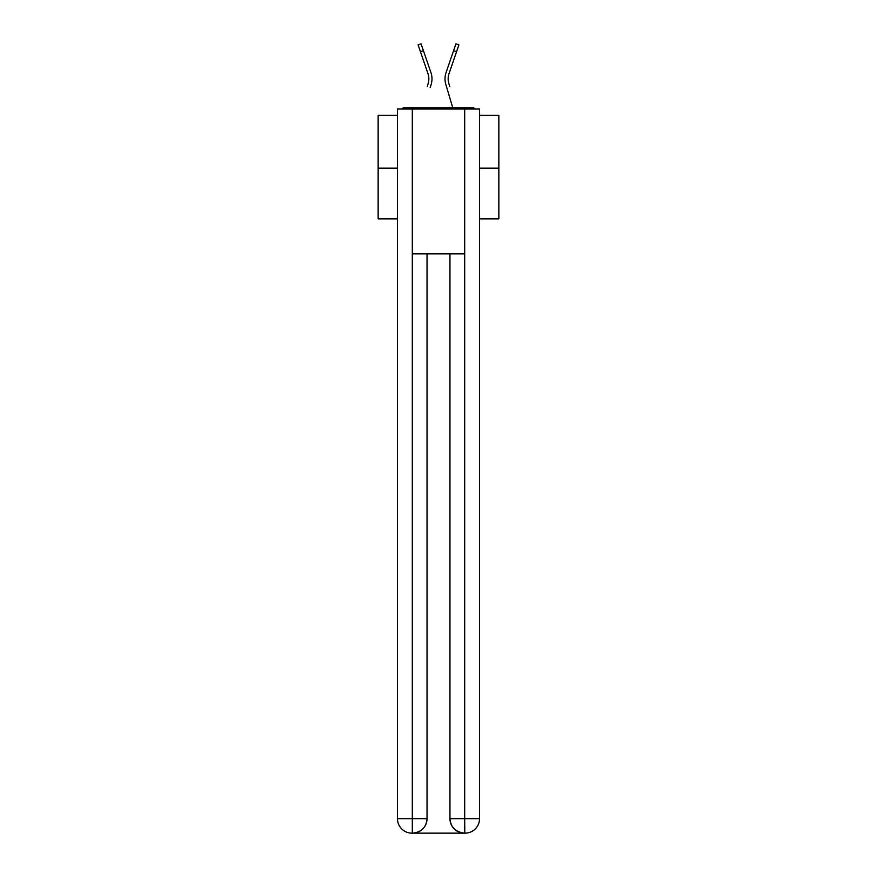 <?xml version="1.0" encoding="UTF-8"?>
<svg xmlns="http://www.w3.org/2000/svg" width="877" height="877" viewBox="0 0 877 877"><rect width="100%" height="100%" fill="white"/><g stroke="black" fill="none" stroke-linecap="round" stroke-linejoin="round"><path stroke-width="1.32" d="M479.533 115.293L498.849 115.293L498.849 218.844L479.533 218.844M397.467 168.154L378.151 168.154L378.151 218.844L397.467 218.844M378.151 168.154L378.151 115.293L397.467 115.293M498.849 168.154L479.533 168.154M475.356 109.022A3.618 3.618 0 0 0 472.659 107.816L404.341 107.816A3.618 3.618 0 0 0 401.644 109.022M472.659 107.816L457.323 107.816M419.677 107.816L404.341 107.816M428.656 81.32L428.173 83.447L428.656 81.32M423.427 50.702L420.456 51.721L418.099 44.87L421.07 43.85L430.936 72.583A19.305 19.305 0 0 1 431.188 84.335L430.223 87.579M427.22 86.691L428.173 83.447A16.17 16.17 0 0 0 427.965 73.602A16.17 16.17 0 0 1 428.842 78.853A16.17 16.17 0 0 0 427.965 73.602A16.17 16.17 0 0 1 428.842 78.853A16.17 16.17 0 0 0 427.965 73.602A16.17 16.17 0 0 1 428.842 78.853A16.17 16.17 0 0 0 427.965 73.602A16.17 16.17 0 0 1 428.842 78.853A16.17 16.17 0 0 0 427.965 73.602A16.17 16.17 0 0 1 428.842 78.853M448.344 81.32L448.827 83.447L448.344 81.32M445.812 84.335L452.773 107.816L445.812 84.335A19.305 19.305 0 0 1 446.064 72.583L455.93 43.85L458.901 44.87L449.035 73.602A16.17 16.17 0 0 0 448.827 83.447L449.78 86.691M411.949 833.15A14.481 14.481 0 0 1 397.467 818.669L427.033 818.669L427.033 253.848L427.033 818.669A14.481 14.481 0 0 1 412.552 833.15L411.949 833.15A14.481 14.481 0 0 1 397.467 818.669L397.467 109.022L412.311 109.022L412.311 253.848L464.689 253.848L464.689 109.022L412.311 109.022M464.689 109.022L479.533 109.022L479.533 818.669A14.481 14.481 0 0 1 465.051 833.15L464.448 833.15A14.481 14.481 0 0 1 449.967 818.669L449.967 253.848L449.967 818.669C450.701 827.208 455.525 832.032 464.448 833.15L412.552 833.15C421.508 832.218 426.332 827.384 427.033 818.669M449.967 818.669L464.689 818.669L464.799 833.15M412.311 253.848L412.311 833.15M449.035 73.602A16.17 16.17 0 0 0 448.158 78.853A16.17 16.17 0 0 1 449.035 73.602A16.17 16.17 0 0 0 448.158 78.853A16.17 16.17 0 0 1 449.035 73.602A16.17 16.17 0 0 0 448.158 78.853A16.17 16.17 0 0 1 449.035 73.602A16.17 16.17 0 0 0 448.158 78.853A16.17 16.17 0 0 1 449.035 73.602A16.17 16.17 0 0 0 448.158 78.853A16.17 16.17 0 0 1 449.035 73.602A16.17 16.17 0 0 0 448.158 78.853A16.17 16.17 0 0 1 449.035 73.602A16.17 16.17 0 0 0 448.158 78.853A16.17 16.17 0 0 1 449.035 73.602A16.17 16.17 0 0 0 448.158 78.853A16.17 16.17 0 0 1 449.035 73.602A16.17 16.17 0 0 0 448.158 78.853A16.17 16.17 0 0 1 449.035 73.602A16.17 16.17 0 0 0 448.158 78.853A16.17 16.17 0 0 1 449.035 73.602A16.17 16.17 0 0 0 448.158 78.853A16.17 16.17 0 0 1 449.035 73.602A16.17 16.17 0 0 0 448.158 78.853A16.17 16.17 0 0 1 449.035 73.602A16.17 16.17 0 0 0 448.158 78.853A16.17 16.17 0 0 1 449.035 73.602A16.17 16.17 0 0 0 448.158 78.853A16.17 16.17 0 0 1 449.035 73.602A16.17 16.17 0 0 0 448.158 78.853A16.17 16.17 0 0 1 449.035 73.602A16.17 16.17 0 0 0 448.158 78.853A16.17 16.17 0 0 1 449.035 73.602A16.17 16.17 0 0 0 448.158 78.853A16.17 16.17 0 0 1 449.035 73.602A16.17 16.17 0 0 0 448.158 78.853A16.17 16.17 0 0 1 449.035 73.602A16.17 16.17 0 0 0 448.158 78.853A16.17 16.17 0 0 1 449.035 73.602A16.17 16.17 0 0 0 448.158 78.853A16.17 16.17 0 0 1 449.035 73.602A16.17 16.17 0 0 0 448.158 78.853A16.17 16.17 0 0 1 449.035 73.602A16.17 16.17 0 0 0 448.158 78.853A16.17 16.17 0 0 1 449.035 73.602A16.17 16.17 0 0 0 448.158 78.853A16.17 16.17 0 0 1 449.035 73.602A16.17 16.17 0 0 0 448.158 78.853A16.17 16.17 0 0 1 449.035 73.602A16.17 16.17 0 0 0 448.158 78.853A16.17 16.17 0 0 1 449.035 73.602A16.17 16.17 0 0 0 448.158 78.853A16.17 16.17 0 0 1 449.035 73.602A16.17 16.17 0 0 0 448.158 78.853A16.17 16.17 0 0 1 449.035 73.602A16.17 16.17 0 0 0 448.158 78.853A16.17 16.17 0 0 1 449.035 73.602A16.17 16.17 0 0 0 448.158 78.853A16.17 16.17 0 0 1 449.035 73.602A16.17 16.17 0 0 0 448.158 78.853A16.17 16.17 0 0 1 449.035 73.602A16.17 16.17 0 0 0 448.158 78.853A16.17 16.17 0 0 1 449.035 73.602A16.17 16.17 0 0 0 448.158 78.853A16.17 16.17 0 0 1 449.035 73.602A16.17 16.17 0 0 0 448.158 78.853M430.936 72.583L427.581 62.793M420.456 51.721L427.965 73.602M446.064 72.583L449.419 62.793M464.689 253.848L464.689 818.669L479.533 818.669M456.544 51.721L453.573 50.702"/></g></svg>
